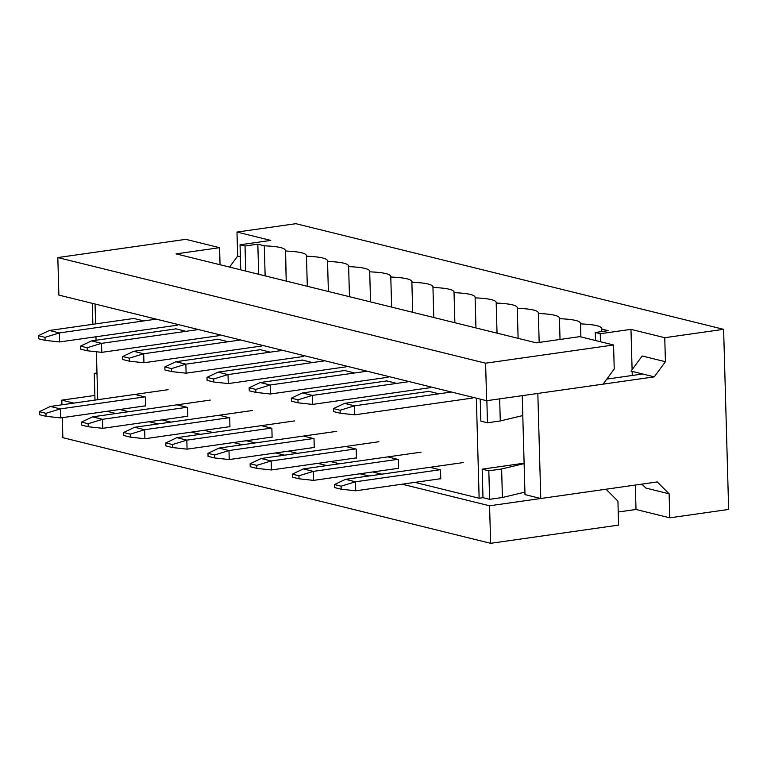 <?xml version="1.0" encoding="UTF-8"?>
<svg xmlns="http://www.w3.org/2000/svg" width="767" height="767" viewBox="0 0 767 767"><rect width="100%" height="100%" fill="white"/><g stroke="black" fill="none" stroke-linecap="round" stroke-linejoin="round"><path stroke-width="1.15" d="M260.214 382.541L344.68 370.519L260.214 382.541L270.176 384.996L270.425 393.998L388.16 377.249L270.425 393.998L270.176 384.996L367.115 371.199L270.176 384.996L255.804 389.406L249.16 387.766L249.246 390.767L255.89 392.416L255.804 389.406L255.89 392.416L270.425 393.998L255.89 392.416L249.246 390.767L249.16 387.766L255.804 389.406L270.176 384.996L260.214 382.541L249.16 387.766L260.214 382.541M355.61 448.944L271.144 460.957L271.393 469.97L356.434 457.87L271.393 469.97L256.859 468.378L256.772 465.377L250.128 463.738L250.215 466.739L256.859 468.378L250.215 466.739L250.128 463.738L261.183 458.503L378.917 441.744L261.183 458.503L271.144 460.957L355.61 448.944M261.183 458.503L250.128 463.738L256.772 465.377L271.144 460.957L261.183 458.503M256.859 468.378L271.393 469.97L271.144 460.957L256.772 465.377L256.859 468.378M344.546 403.365L429.002 391.343L344.546 403.365L354.507 405.82L354.757 414.822L472.491 398.073L354.757 414.822L354.507 405.82L451.437 392.023L354.507 405.82L340.126 410.23L333.492 408.59L333.578 411.591L340.212 413.231L340.126 410.23L340.212 413.231L354.757 414.822L340.212 413.231L333.578 411.591L333.492 408.59L340.126 410.23L354.507 405.82L344.546 403.365L333.492 408.59L344.546 403.365M302.38 392.953L386.836 380.931L302.38 392.953L312.342 395.408L312.591 404.41L430.325 387.661L312.591 404.41L312.342 395.408L409.281 381.611L312.342 395.408L297.97 399.818L291.326 398.178L291.412 401.179L298.047 402.819L297.97 399.818L298.047 402.819L312.591 404.41L298.047 402.819L291.412 401.179L291.326 398.178L297.97 399.818L312.342 395.408L302.38 392.953L291.326 398.178L302.38 392.953M439.932 469.768L355.476 481.781L355.725 490.794L440.757 478.694L355.725 490.794L341.181 489.202L341.094 486.201L334.46 484.562L334.546 487.563L341.181 489.202L334.546 487.563L334.46 484.562L345.514 479.327L463.239 462.568L345.514 479.327L355.476 481.781L439.932 469.768M345.514 479.327L334.46 484.562L341.094 486.201L355.476 481.781L345.514 479.327M341.181 489.202L355.725 490.794L355.476 481.781L341.094 486.201L341.181 489.202M397.766 459.356L313.31 471.369L313.559 480.382L398.591 468.282L313.559 480.382L299.015 478.79L298.938 475.789L292.294 474.15L292.38 477.151L299.015 478.79L292.38 477.151L292.294 474.15L303.349 468.915L421.083 452.156L303.349 468.915L313.31 471.369L397.766 459.356M303.349 468.915L292.294 474.15L298.938 475.789L313.31 471.369L303.349 468.915M299.015 478.79L313.559 480.382L313.31 471.369L298.938 475.789L299.015 478.79M218.058 372.129L302.514 360.107L218.058 372.129L228.01 374.584L228.269 383.586L345.994 366.837L228.269 383.586L228.01 374.584L324.949 360.787L228.01 374.584L213.638 378.994L207.004 377.354L207.09 380.365L213.725 382.004L213.638 378.994L213.725 382.004L228.269 383.586L213.725 382.004L207.09 380.365L207.004 377.354L213.638 378.994L228.01 374.584L218.058 372.129L207.004 377.354L218.058 372.129M313.444 438.532L228.978 450.545L229.237 459.558L314.269 447.458L229.237 459.558L214.693 457.966L214.607 454.965L207.972 453.326L208.049 456.327L214.693 457.966L208.049 456.327L207.972 453.326L219.026 448.091L336.751 431.332L219.026 448.091L228.978 450.545L313.444 438.532M219.026 448.091L207.972 453.326L214.607 454.965L228.978 450.545L219.026 448.091M214.693 457.966L229.237 459.558L228.978 450.545L214.607 454.965L214.693 457.966M175.892 361.717L260.349 349.694L175.892 361.717L185.854 364.172L186.103 373.174L303.837 356.425L186.103 373.174L185.854 364.172L282.793 350.375L185.854 364.172L171.482 368.582L164.838 366.942L164.924 369.953L171.559 371.592L171.482 368.582L171.559 371.592L186.103 373.174L171.559 371.592L164.924 369.953L164.838 366.942L171.482 368.582L185.854 364.172L175.892 361.717L164.838 366.942L175.892 361.717M271.278 428.12L186.822 440.133L187.071 449.146L272.103 437.046L187.071 449.146L172.527 447.554L172.45 444.553L165.806 442.914L165.893 445.915L172.527 447.554L165.893 445.915L165.806 442.914L176.861 437.679L294.595 420.92L176.861 437.679L186.822 440.133L271.278 428.12M176.861 437.679L165.806 442.914L172.45 444.553L186.822 440.133L176.861 437.679M172.527 447.554L187.071 449.146L186.822 440.133L172.45 444.553L172.527 447.554M133.726 351.305L218.192 339.282L133.726 351.305L143.688 353.76L143.937 362.762L261.672 346.013L143.937 362.762L143.688 353.76L240.627 339.963L143.688 353.76L129.316 358.17L122.672 356.53L122.758 359.541L129.402 361.18L129.316 358.17L129.402 361.18L143.937 362.762L129.402 361.18L122.758 359.541L122.672 356.53L129.316 358.17L143.688 353.76L133.726 351.305L122.672 356.53L133.726 351.305M229.112 417.708L144.656 429.721L144.905 438.734L229.947 426.634L144.905 438.734L130.371 437.142L130.285 434.141L123.64 432.502L123.727 435.503L130.371 437.142L123.727 435.503L123.64 432.502L134.695 427.267L252.429 410.508L134.695 427.267L144.656 429.721L229.112 417.708M134.695 427.267L123.64 432.502L130.285 434.141L144.656 429.721L134.695 427.267M130.371 437.142L144.905 438.734L144.656 429.721L130.285 434.141L130.371 437.142M91.57 340.893L176.026 328.87L91.57 340.893L101.522 343.348L101.781 352.35L219.506 335.601L101.781 352.35L101.522 343.348L198.461 329.551L101.522 343.348L87.15 347.758L80.516 346.118L80.593 349.129L87.237 350.768L87.15 347.758L87.237 350.768L101.781 352.35L87.237 350.768L80.593 349.129L80.516 346.118L87.15 347.758L101.522 343.348L91.57 340.893L80.516 346.118L91.57 340.893M186.956 407.296L102.49 419.309L102.749 428.322L187.781 416.222L102.749 428.322L88.205 426.73L88.119 423.729L81.484 422.09L81.561 425.091L88.205 426.73L81.561 425.091L81.484 422.09L92.539 416.855L210.263 400.096L92.539 416.855L102.49 419.309L186.956 407.296M92.539 416.855L81.484 422.09L88.119 423.729L102.49 419.309L92.539 416.855M88.205 426.73L102.749 428.322L102.49 419.309L88.119 423.729L88.205 426.73M49.404 330.481L133.861 318.458L49.404 330.481L59.366 332.936L59.615 341.948L177.35 325.189L59.615 341.948L59.366 332.936L156.305 319.139L59.366 332.936L44.994 337.346L38.35 335.706L38.436 338.717L45.071 340.356L44.994 337.346L45.071 340.356L59.615 341.948L45.071 340.356L38.436 338.717L38.35 335.706L44.994 337.346L59.366 332.936L49.404 330.481L38.35 335.706L49.404 330.481M144.79 396.884L60.334 408.897L60.583 417.91L145.615 405.81L60.583 417.91L46.039 416.318L45.962 413.317L39.318 411.678L39.405 414.679L46.039 416.318L39.405 414.679L39.318 411.678L50.373 406.443L168.107 389.684L50.373 406.443L60.334 408.897L144.79 396.884M50.373 406.443L39.318 411.678L45.962 413.317L60.334 408.897L50.373 406.443M46.039 416.318L60.583 417.91L60.334 408.897L45.962 413.317L46.039 416.318M480.832 421.131L480.219 399.137L480.832 421.131L487.476 422.77L486.863 400.69L487.476 422.77L480.832 421.131M476.345 398.178L479.135 498.234L482.98 497.687L482.175 469.164L524.12 463.191L482.175 469.164L482.98 497.687L479.135 498.234L476.345 398.178M603.092 384.142L486.642 400.719L58.877 295.084L57.822 257.559L185.796 239.342L219.573 247.683L220.052 264.74L219.573 247.683L185.796 239.342L57.822 257.559L58.877 295.084L486.642 400.719L603.092 384.142L614.233 368.994L613.562 344.977L614.233 368.994L603.092 384.142M145.625 406.031L145.375 397.028L145.625 406.031L145.04 405.887L145.625 406.031M176.065 253.877L536.277 342.83L176.065 253.877L219.573 247.683L176.065 253.877M119.767 409.482L128.741 411.706L119.767 409.482M161.933 419.894L170.907 422.118L161.933 419.894M204.089 430.306L213.063 432.521L204.089 430.306M246.255 440.718L255.229 442.933L246.255 440.718M288.421 451.13L297.395 453.345L288.421 451.13M330.577 461.542L339.551 463.757L330.577 461.542M372.743 471.954L381.717 474.169L372.743 471.954M414.909 482.366L479.135 498.234L414.909 482.366M95.05 304.02L95.607 323.904L95.05 304.02M95.961 336.771L96.057 340.251L95.961 336.771M96.383 351.765L97.725 399.703L96.383 351.765M177.57 404.976L187.531 407.44L187.79 416.443L187.206 416.299L187.79 416.443L187.531 407.44L177.57 404.976M261.902 425.8L271.863 428.264L272.112 437.267L271.528 437.123L272.112 437.267L271.863 428.264L261.902 425.8M346.224 446.624L356.185 449.088L356.434 458.091L355.859 457.947L356.434 458.091L356.185 449.088L346.224 446.624M133.285 318.315L143.237 320.779L133.285 318.315M217.607 339.139L227.569 341.603L217.607 339.139M301.93 359.963L311.891 362.417L301.93 359.963M386.261 380.787L396.223 383.241L386.261 380.787M428.427 391.199L438.379 393.653L428.427 391.199M430.555 467.448L440.507 469.912L440.766 478.915L440.181 478.771L440.766 478.915L440.507 469.912L430.555 467.448M344.095 370.375L354.057 372.829L344.095 370.375M259.773 349.551L269.735 352.015L259.773 349.551M175.442 328.727L185.403 331.191L175.442 328.727M388.39 457.036L398.351 459.5L398.6 468.503L398.015 468.359L398.6 468.503L398.351 459.5L388.39 457.036M304.068 436.212L314.019 438.676L314.278 447.679L313.693 447.535L314.278 447.679L314.019 438.676L304.068 436.212M219.736 415.388L229.697 417.852L229.947 426.855L229.371 426.711L229.947 426.855L229.697 417.852L219.736 415.388M135.414 394.564L145.375 397.028L135.414 394.564M617.924 501.091L618.595 525.107L617.924 501.091L606.035 489.221L489.576 505.789L490.631 543.314L618.595 525.107L490.631 543.314L489.576 505.789L402.109 484.188L489.576 505.789L606.035 489.221L617.924 501.091M579.785 336.636L613.562 344.977L485.597 363.194L486.642 400.719L485.597 363.194L57.822 257.559L485.597 363.194L613.562 344.977L579.785 336.636L536.277 342.83L579.785 336.636M61.811 400.153L94.868 395.446L61.811 400.153L61.935 404.794L61.811 400.153L73.785 403.106L61.811 400.153M62.856 437.679L62.3 417.66L62.856 437.679L490.631 543.314L62.856 437.679M368.917 475.991L359.944 473.776L368.917 475.991M326.761 465.579L317.787 463.364L326.761 465.579M284.595 455.167L275.621 452.952L284.595 455.167M242.43 444.755L233.456 442.54L242.43 444.755M200.273 434.343L191.299 432.128L200.273 434.343M158.107 423.93L149.134 421.716L158.107 423.93M115.942 413.518L106.968 411.304L115.942 413.518M524.925 492.117L502.414 497.505L489.614 499.327L482.98 497.687L489.614 499.327L488.819 470.804L482.175 469.164L488.819 470.804L501.618 468.982L524.129 463.594L501.618 468.982L488.819 470.804L489.614 499.327L502.414 497.505L501.618 468.982L502.414 497.505L524.925 492.117M96.978 372.983L94.245 373.366L97.006 374.047L94.245 373.366L94.993 400.096L94.245 373.366L96.978 372.983M92.289 303.339L92.874 324.288L92.289 303.339M522.787 415.561L500.276 420.949L487.476 422.77L500.276 420.949L499.653 398.869L500.276 420.949L522.787 415.561M245.728 271.087L245.028 246.006L240.052 244.778L240.752 269.85L240.052 244.778L245.028 246.006L257.827 244.184L258.671 274.279L257.827 244.184L264.299 245.785L257.827 244.184L245.028 246.006L245.728 271.087M645.872 488.061L641.912 484.111L645.872 488.061L669.112 493.804L669.783 517.821L636.006 509.48L618.231 512.011L636.006 509.48L669.783 517.821L728.65 509.441L669.783 517.821L669.112 493.804L645.872 488.061M600.484 341.756L600.264 333.722L595.278 332.495L595.508 340.519L595.278 332.495L600.264 333.722L630.973 329.359L664.749 337.701L723.617 329.321L295.851 223.686L236.984 232.065L270.761 240.407L240.052 244.778L270.761 240.407L236.984 232.065L295.851 223.686L723.617 329.321L728.65 509.441L723.617 329.321L664.749 337.701L665.42 361.717L654.28 376.865L537.83 393.433L540.764 498.502L657.223 481.935L669.112 493.804L657.223 481.935L540.764 498.502L524.992 494.61L540.764 498.502L537.83 393.433L654.28 376.865L642.66 373.989L606.812 379.099L642.66 373.989L654.28 376.865L665.42 361.717L664.749 337.701L630.973 329.359L632.104 369.684L630.973 329.359L600.264 333.722L600.484 341.756M601.606 329.081C602.2 326.253 595.173 324.518 580.523 323.875L580.887 336.914L580.523 323.875C595.173 324.518 602.2 326.253 601.606 329.081L608.078 330.673L601.606 329.081L601.673 331.584L601.798 328.439M265.142 275.88L264.299 245.785L265.142 275.88M285.382 250.991C285.976 248.163 278.958 246.428 264.299 245.785C278.958 246.428 285.976 248.163 285.382 250.991C300.031 251.634 307.059 253.369 306.464 256.197C321.114 256.84 328.142 258.575 327.547 261.403C342.197 262.046 349.225 263.781 348.63 266.609C363.28 267.252 370.308 268.987 369.704 271.815C384.363 272.458 391.391 274.193 390.787 277.021C405.446 277.664 412.473 279.399 411.869 282.227C426.519 282.87 433.547 284.605 432.952 287.433C447.602 288.076 454.63 289.811 454.035 292.639C468.685 293.282 475.713 295.017 475.118 297.845C489.768 298.488 496.795 300.223 496.191 303.051C510.851 303.694 517.878 305.429 517.274 308.257C531.934 308.9 538.961 310.635 538.357 313.463C553.017 314.106 560.044 315.841 559.44 318.669C574.09 319.312 581.118 321.047 580.523 323.875C581.118 321.047 574.09 319.312 559.44 318.669L560.025 339.455L559.44 318.669C560.044 315.841 553.017 314.106 538.357 313.463L539.172 342.418L538.357 313.463C538.961 310.635 531.934 308.9 517.274 308.257L518.118 338.352L517.274 308.257C517.878 305.429 510.851 303.694 496.191 303.051L497.035 333.146L496.191 303.051C496.795 300.223 489.768 298.488 475.118 297.845L475.952 327.94L475.118 297.845C475.713 295.017 468.685 293.282 454.035 292.639L454.869 322.734L454.035 292.639C454.63 289.811 447.602 288.076 432.952 287.433L433.796 317.528L432.952 287.433C433.547 284.605 426.519 282.87 411.869 282.227L412.713 312.322L411.869 282.227C412.473 279.399 405.446 277.664 390.787 277.021L391.63 307.116L390.787 277.021C391.391 274.193 384.363 272.458 369.704 271.815L370.547 301.91L369.704 271.815C370.308 268.987 363.28 267.252 348.63 266.609L349.464 296.704L348.63 266.609C349.225 263.781 342.197 262.046 327.547 261.403L328.381 291.498L327.547 261.403C328.142 258.575 321.114 256.84 306.464 256.197L307.308 286.292L306.464 256.197C307.059 253.369 300.031 251.634 285.382 250.991L286.225 281.086L285.573 250.349M306.464 256.197L306.656 255.555M327.547 261.403L327.739 260.761M348.63 266.609L348.822 265.967M369.704 271.815L369.905 271.173M390.787 277.021L390.978 276.379M411.869 282.227L412.061 281.585M432.952 287.433L433.144 286.791M454.035 292.639L454.227 291.997M475.118 297.845L475.31 297.203M496.191 303.051L496.393 302.409M517.274 308.257L517.466 307.615M538.357 313.463L538.549 312.821M559.44 318.669L559.632 318.027M580.523 323.875L580.715 323.233M608.078 330.673L595.278 332.495L608.078 330.673M229.554 267.089L237.655 256.082L236.984 232.065L237.655 256.082L240.387 256.753L237.655 256.082L229.554 267.089M642.18 355.974L665.42 361.717L642.18 355.974L631.04 371.123L642.18 355.974M632.142 371.391L632.257 375.475L632.142 371.391M635.325 485.051L636.006 509.48L635.325 485.051M522.231 395.657L524.992 494.61L522.231 395.657M631.04 371.123L642.66 373.989L631.04 371.123"/></g></svg>
